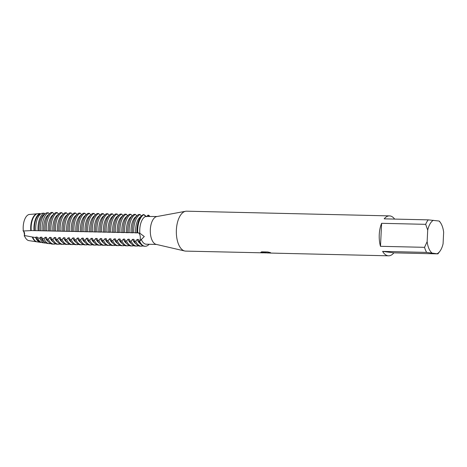 <?xml version="1.0" encoding="UTF-8"?>
<svg xmlns="http://www.w3.org/2000/svg" width="467" height="467" viewBox="0 0 467 467"><rect width="100%" height="100%" fill="white"/><g stroke="black" fill="none" stroke-linecap="round" stroke-linejoin="round"><path stroke-width="0.7" d="M140.088 235.642A5.114 2.51 91.3 0 0 137.987 232.799A5.114 2.51 -88.7 0 1 140.135 235.864A5.114 2.51 -88.7 0 1 139.645 241.241A5.114 2.51 91.3 0 0 140.088 235.642M37.121 241.859A14.162 6.952 -88.7 0 1 36.957 241.842A14.162 6.952 -88.7 0 1 36.887 241.83A14.162 6.952 -88.7 0 1 32.241 237.002L24.372 235.508A13.146 6.45 -88.7 0 0 28.931 240.633A13.146 6.45 -88.7 0 0 28.995 240.645A13.146 6.45 -88.7 0 1 24.372 235.508A5.114 2.51 91.3 0 0 23.35 230.996L31.225 230.593A14.162 6.952 -88.7 0 1 31.161 226.822A14.22 6.982 91.3 0 0 31.225 230.575L138.133 232.805L139.861 233.255L144.285 236.53L139.645 241.241L138.973 241.229A16.059 7.881 91.3 0 0 144.11 246.22A16.059 7.881 91.3 0 0 144.525 246.249L145.196 246.267A16.059 7.881 -88.7 0 1 144.782 246.237A16.059 7.881 -88.7 0 1 139.645 241.241A16.059 7.881 -88.7 0 0 144.782 246.237A16.059 7.881 -88.7 0 0 149.125 244.276A16.059 7.881 -88.7 0 1 145.196 246.267M146.358 216.735L147.946 215.176L148.617 215.194A5.114 2.51 -88.7 0 1 148.173 216.425A5.114 2.51 91.3 0 0 148.617 215.194L148.885 216.396M29.036 214.499A13.146 6.45 -88.7 0 0 23.35 230.996A13.146 6.45 -88.7 0 1 29.036 214.499L36.893 213.828M23 230.727C24.599 231.953 24.996 233.716 24.196 236.016C24.996 233.716 24.599 231.953 23 230.727M263.341 252.845L185.679 251.112A19.964 9.801 -88.7 0 1 185.171 251.071A19.964 9.801 -88.7 0 1 184.693 250.983L156.141 244.364A13.975 6.859 -88.7 0 1 150.304 230.324A13.975 6.859 -88.7 0 1 156.789 216.565L185.609 211.271A19.964 9.801 -88.7 0 1 186.607 211.189L389.484 215.888A19.964 9.801 -88.7 0 1 389.998 215.929A19.964 9.801 -88.7 0 1 394.644 219.087M157.134 216.501L145.64 216.484L144.017 214.592L143.34 214.575A16.059 7.881 91.3 0 0 137.286 226.518A16.059 7.881 91.3 0 0 137.041 229.174A16.059 7.881 91.3 0 0 137.07 232.794L137.082 233.045A14.162 6.952 -88.7 0 1 137.018 229.274A14.162 6.952 -88.7 0 1 137.228 226.933L137.286 226.518M139.861 233.255A13.975 6.859 -88.7 0 1 145.64 216.484M156.486 244.445L146.294 244.206A13.975 6.859 -88.7 0 1 145.932 244.183A13.975 6.859 -88.7 0 1 141.215 239.262M184.693 250.983A19.964 9.801 -88.7 0 1 176.345 230.926A19.964 9.801 -88.7 0 1 185.609 211.271M266.902 252.962L266.032 252.694L266.902 252.962M426.651 252.402L437.918 253.873L393.862 252.851A19.964 9.801 -88.7 0 1 388.562 255.811A19.964 9.801 -88.7 0 1 388.048 255.77A19.964 9.801 -88.7 0 1 382.596 251.386L426.651 252.402A19.964 9.801 -88.7 0 1 424.544 247.329L380.488 246.307A19.964 9.801 -88.7 0 1 381.615 223.314L425.671 224.335A19.964 9.801 -88.7 0 1 428.239 219.864L384.183 218.848A19.964 9.801 -88.7 0 1 389.484 215.888M262.145 252.88L265.84 252.449L260.831 252.338M260.837 252.338L261.578 251.836L267.749 251.976L270.568 252.624L267.941 252.67L269.477 253.05L388.562 255.811M268.216 252.956L266.032 252.694M268.583 253.003L267.638 253.009M267.842 252.74L270.072 252.507M260.872 252.268L265.84 252.449M261.327 252.729L266.126 252.91M137.742 232.805A16.059 7.881 -88.7 0 1 144.017 214.592A16.059 7.881 -88.7 0 0 137.742 232.805M148.617 215.194A16.059 7.881 -88.7 0 1 149.802 216.361A16.059 7.881 -88.7 0 0 148.617 215.194M437.433 253.558A17.302 8.494 -88.7 0 0 439.85 251.322A17.302 8.494 -88.7 0 0 443.084 243.739L443.65 232.181A17.302 8.494 -88.7 0 0 440.509 222.741L439.488 221.247M439.505 221.335L439.021 221.019A17.302 8.494 -88.7 0 1 440.509 222.741M439.021 221.019L428.239 219.864M425.671 224.335L427.708 230.103A17.302 8.494 -88.7 0 1 433.358 220.284M427.708 230.103L427.142 241.661L424.544 247.329M431.771 252.822A17.302 8.494 -88.7 0 1 427.142 241.661M439.85 251.322L438.215 253.488A19.964 9.801 -88.7 0 1 437.918 253.873M380.488 246.307L381.615 223.314M393.862 252.851L382.596 251.386M134.163 232.712L133.813 232.718A16.059 7.881 -88.7 0 1 133.79 229.099A16.059 7.881 -88.7 0 1 140.088 214.505L138.74 214.47A16.059 7.881 91.3 0 0 132.681 226.413A16.059 7.881 91.3 0 0 132.441 229.069A16.059 7.881 91.3 0 0 132.465 232.683L132.476 232.94A14.162 6.952 -88.7 0 1 132.412 229.169A14.162 6.952 -88.7 0 1 132.628 226.828L132.681 226.413M135.734 233.015A14.162 6.952 -88.7 0 1 135.669 229.244A14.162 6.952 -88.7 0 1 141.057 216.46M140.853 246.144A16.059 7.881 -88.7 0 1 135.716 241.153L134.368 241.124A16.059 7.881 91.3 0 0 139.51 246.115A16.059 7.881 91.3 0 0 139.919 246.144L141.267 246.173A16.059 7.881 -88.7 0 1 140.853 246.144M131.134 232.91A14.162 6.952 -88.7 0 1 131.069 229.134A14.162 6.952 -88.7 0 1 136.452 216.349M129.563 232.607L129.207 232.607A16.059 7.881 -88.7 0 1 129.184 228.993A16.059 7.881 -88.7 0 1 135.483 214.394L134.14 214.365A16.059 7.881 91.3 0 0 128.081 226.308A16.059 7.881 91.3 0 0 127.841 228.958A16.059 7.881 91.3 0 0 127.865 232.578L127.876 232.835A14.162 6.952 -88.7 0 1 127.812 229.058A14.162 6.952 -88.7 0 1 128.022 226.717L128.081 226.308M136.253 246.039A16.059 7.881 -88.7 0 1 131.11 241.048L129.768 241.013A16.059 7.881 91.3 0 0 134.905 246.004A16.059 7.881 91.3 0 0 135.319 246.039L136.662 246.068A16.059 7.881 -88.7 0 1 136.253 246.039M126.528 232.799A14.162 6.952 -88.7 0 1 126.464 229.028A14.162 6.952 -88.7 0 1 131.852 216.244M124.963 232.496L124.607 232.502A16.059 7.881 -88.7 0 1 124.584 228.888A16.059 7.881 -88.7 0 1 130.883 214.289L129.534 214.26A16.059 7.881 91.3 0 0 123.475 226.197A16.059 7.881 91.3 0 0 123.235 228.853A16.059 7.881 91.3 0 0 123.259 232.473L123.276 232.724A14.162 6.952 -88.7 0 1 123.212 228.953A14.162 6.952 -88.7 0 1 123.422 226.612L123.475 226.197M131.647 245.934A16.059 7.881 -88.7 0 1 126.51 240.937L125.162 240.908A16.059 7.881 91.3 0 0 130.305 245.899A16.059 7.881 91.3 0 0 130.713 245.934L132.062 245.963A16.059 7.881 -88.7 0 1 131.647 245.934M121.928 232.694A14.162 6.952 -88.7 0 1 121.864 228.923A14.162 6.952 -88.7 0 1 127.246 216.139M120.358 232.391L120.001 232.397A16.059 7.881 -88.7 0 1 119.978 228.777A16.059 7.881 -88.7 0 1 126.277 214.184L124.934 214.149A16.059 7.881 91.3 0 0 118.875 226.092A16.059 7.881 91.3 0 0 118.636 228.748A16.059 7.881 91.3 0 0 118.659 232.368L118.671 232.619A14.162 6.952 -88.7 0 1 118.606 228.848A14.162 6.952 -88.7 0 1 118.816 226.507L118.875 226.092M127.047 245.823A16.059 7.881 -88.7 0 1 121.91 240.832L120.562 240.803A16.059 7.881 91.3 0 0 125.699 245.794A16.059 7.881 91.3 0 0 126.113 245.823L127.462 245.858A16.059 7.881 -88.7 0 1 127.047 245.823M117.328 232.589A14.162 6.952 -88.7 0 1 117.264 228.818A14.162 6.952 -88.7 0 1 122.646 216.034M115.758 232.286L115.402 232.292A16.059 7.881 -88.7 0 1 115.378 228.672A16.059 7.881 -88.7 0 1 121.677 214.079L120.328 214.044A16.059 7.881 91.3 0 0 114.269 225.987A16.059 7.881 91.3 0 0 114.03 228.643A16.059 7.881 91.3 0 0 114.053 232.257L114.071 232.513A14.162 6.952 -88.7 0 1 114.006 228.742A14.162 6.952 -88.7 0 1 114.217 226.402L114.269 225.987M122.447 245.718A16.059 7.881 -88.7 0 1 117.305 240.727L115.962 240.698A16.059 7.881 91.3 0 0 121.099 245.689A16.059 7.881 91.3 0 0 121.513 245.718L122.856 245.747A16.059 7.881 -88.7 0 1 122.447 245.718M112.722 232.478A14.162 6.952 -88.7 0 1 112.658 228.707A14.162 6.952 -88.7 0 1 118.04 215.923M111.152 232.181L110.802 232.181A16.059 7.881 -88.7 0 1 110.772 228.567A16.059 7.881 -88.7 0 1 117.071 213.968L115.728 213.939A16.059 7.881 91.3 0 0 109.669 225.882A16.059 7.881 91.3 0 0 109.43 228.532A16.059 7.881 91.3 0 0 109.453 232.152L109.465 232.408A14.162 6.952 -88.7 0 1 109.401 228.632A14.162 6.952 -88.7 0 1 109.617 226.291L109.669 225.882M117.842 245.613A16.059 7.881 -88.7 0 1 112.705 240.622L111.356 240.587A16.059 7.881 91.3 0 0 116.499 245.578A16.059 7.881 91.3 0 0 116.908 245.613L118.256 245.642A16.059 7.881 -88.7 0 1 117.842 245.613M108.122 232.373A14.162 6.952 -88.7 0 1 108.058 228.602A14.162 6.952 -88.7 0 1 113.44 215.818M106.552 232.07L106.196 232.076A16.059 7.881 -88.7 0 1 106.172 228.456A16.059 7.881 -88.7 0 1 112.471 213.863L111.123 213.833A16.059 7.881 91.3 0 0 105.069 225.771A16.059 7.881 91.3 0 0 104.824 228.427A16.059 7.881 91.3 0 0 104.853 232.046L104.865 232.297A14.162 6.952 -88.7 0 1 104.801 228.526A14.162 6.952 -88.7 0 1 105.011 226.186L105.069 225.771M113.242 245.508A16.059 7.881 -88.7 0 1 108.099 240.511L106.756 240.482A16.059 7.881 91.3 0 0 111.893 245.473A16.059 7.881 91.3 0 0 112.308 245.508L113.65 245.537A16.059 7.881 -88.7 0 1 113.242 245.508M103.516 232.268A14.162 6.952 -88.7 0 1 103.452 228.497A14.162 6.952 -88.7 0 1 108.84 215.713M101.946 231.965L101.596 231.971A16.059 7.881 -88.7 0 1 101.573 228.351A16.059 7.881 -88.7 0 1 107.871 213.758L106.523 213.723A16.059 7.881 91.3 0 0 100.463 225.666A16.059 7.881 91.3 0 0 100.224 228.322A16.059 7.881 91.3 0 0 100.247 231.941L100.259 232.192A14.162 6.952 -88.7 0 1 100.195 228.421A14.162 6.952 -88.7 0 1 100.411 226.081L100.463 225.666M108.636 245.397A16.059 7.881 -88.7 0 1 103.499 240.406L102.15 240.377A16.059 7.881 91.3 0 0 107.293 245.368A16.059 7.881 91.3 0 0 107.702 245.397L109.05 245.432A16.059 7.881 -88.7 0 1 108.636 245.397M98.916 232.163A14.162 6.952 -88.7 0 1 98.852 228.392A14.162 6.952 -88.7 0 1 104.234 215.608M97.346 231.86L96.99 231.865A16.059 7.881 -88.7 0 1 96.967 228.246A16.059 7.881 -88.7 0 1 103.265 213.653L101.923 213.617A16.059 7.881 91.3 0 0 95.863 225.561A16.059 7.881 91.3 0 0 95.624 228.217A16.059 7.881 91.3 0 0 95.647 231.83L95.659 232.087A14.162 6.952 -88.7 0 1 95.595 228.316A14.162 6.952 -88.7 0 1 95.805 225.975L95.863 225.561M104.036 245.292A16.059 7.881 -88.7 0 1 98.893 240.301L97.55 240.272A16.059 7.881 91.3 0 0 102.687 245.263A16.059 7.881 91.3 0 0 103.102 245.292L104.445 245.321A16.059 7.881 -88.7 0 1 104.036 245.292M94.311 232.052A14.162 6.952 -88.7 0 1 94.246 228.281A14.162 6.952 -88.7 0 1 99.634 215.497M92.746 231.755L92.39 231.755A16.059 7.881 -88.7 0 1 92.367 228.141A16.059 7.881 -88.7 0 1 98.665 213.542L97.317 213.512A16.059 7.881 91.3 0 0 91.258 225.456A16.059 7.881 91.3 0 0 91.018 228.106A16.059 7.881 91.3 0 0 91.042 231.725L91.059 231.982A14.162 6.952 -88.7 0 1 90.995 228.205A14.162 6.952 -88.7 0 1 91.205 225.865L91.258 225.456M99.43 245.187A16.059 7.881 -88.7 0 1 94.293 240.196L92.945 240.161A16.059 7.881 91.3 0 0 98.088 245.152A16.059 7.881 91.3 0 0 98.496 245.187L99.845 245.216A16.059 7.881 -88.7 0 1 99.43 245.187M89.711 231.947A14.162 6.952 -88.7 0 1 89.646 228.176A14.162 6.952 -88.7 0 1 95.029 215.392M88.14 231.644L87.784 231.65A16.059 7.881 -88.7 0 1 87.761 228.03A16.059 7.881 -88.7 0 1 94.06 213.437L92.717 213.407A16.059 7.881 91.3 0 0 86.658 225.345A16.059 7.881 91.3 0 0 86.418 228.001A16.059 7.881 91.3 0 0 86.442 231.62L86.453 231.871A14.162 6.952 -88.7 0 1 86.389 228.1A14.162 6.952 -88.7 0 1 86.599 225.759L86.658 225.345M94.83 245.082A16.059 7.881 -88.7 0 1 89.687 240.085L88.345 240.056A16.059 7.881 91.3 0 0 93.482 245.047A16.059 7.881 91.3 0 0 93.896 245.082L95.245 245.111A16.059 7.881 -88.7 0 1 94.83 245.082M85.111 231.842A14.162 6.952 -88.7 0 1 85.047 228.071A14.162 6.952 -88.7 0 1 90.429 215.287M83.54 231.539L83.184 231.544A16.059 7.881 -88.7 0 1 83.161 227.925A16.059 7.881 -88.7 0 1 89.46 213.331L88.111 213.296A16.059 7.881 91.3 0 0 82.052 225.24A16.059 7.881 91.3 0 0 81.813 227.896A16.059 7.881 91.3 0 0 81.836 231.515L81.853 231.766A14.162 6.952 -88.7 0 1 81.789 227.995A14.162 6.952 -88.7 0 1 81.999 225.654L82.052 225.24M90.224 244.971A16.059 7.881 -88.7 0 1 85.087 239.98L83.745 239.95A16.059 7.881 91.3 0 0 88.882 244.942A16.059 7.881 91.3 0 0 89.296 244.971L90.639 245.006A16.059 7.881 -88.7 0 1 90.224 244.971M80.505 231.737A14.162 6.952 -88.7 0 1 80.441 227.96A14.162 6.952 -88.7 0 1 85.823 215.182M78.935 231.434L78.584 231.439A16.059 7.881 -88.7 0 1 78.555 227.82A16.059 7.881 -88.7 0 1 84.854 213.226L83.511 213.191A16.059 7.881 91.3 0 0 77.452 225.135A16.059 7.881 91.3 0 0 77.213 227.791A16.059 7.881 91.3 0 0 77.236 231.404L77.248 231.661A14.162 6.952 -88.7 0 1 77.183 227.89A14.162 6.952 -88.7 0 1 77.399 225.549L77.452 225.135M85.624 244.866A16.059 7.881 -88.7 0 1 80.487 239.875L79.139 239.84A16.059 7.881 91.3 0 0 84.282 244.836A16.059 7.881 91.3 0 0 84.69 244.866L86.039 244.895A16.059 7.881 -88.7 0 1 85.624 244.866M75.905 231.626A14.162 6.952 -88.7 0 1 75.841 227.855A14.162 6.952 -88.7 0 1 81.223 215.071M74.335 231.328L73.979 231.328A16.059 7.881 -88.7 0 1 73.955 227.715A16.059 7.881 -88.7 0 1 80.254 213.115L78.905 213.086A16.059 7.881 91.3 0 0 72.852 225.03A16.059 7.881 91.3 0 0 72.607 227.68A16.059 7.881 91.3 0 0 72.636 231.299L72.648 231.556A14.162 6.952 -88.7 0 1 72.583 227.779A14.162 6.952 -88.7 0 1 72.794 225.438L72.852 225.03M81.025 244.761A16.059 7.881 -88.7 0 1 75.882 239.769L74.539 239.734A16.059 7.881 91.3 0 0 79.676 244.726A16.059 7.881 91.3 0 0 80.09 244.761L81.433 244.79A16.059 7.881 -88.7 0 1 81.025 244.761M71.299 231.521A14.162 6.952 -88.7 0 1 71.235 227.75A14.162 6.952 -88.7 0 1 76.623 214.966M69.729 231.218L69.379 231.223A16.059 7.881 -88.7 0 1 69.355 227.604A16.059 7.881 -88.7 0 1 75.648 213.01L74.306 212.981A16.059 7.881 91.3 0 0 68.246 224.919A16.059 7.881 91.3 0 0 68.007 227.575A16.059 7.881 91.3 0 0 68.03 231.194L68.042 231.445A14.162 6.952 -88.7 0 1 67.978 227.674A14.162 6.952 -88.7 0 1 68.194 225.333L68.246 224.919M76.419 244.65A16.059 7.881 -88.7 0 1 71.282 239.659L69.933 239.629A16.059 7.881 91.3 0 0 75.076 244.62A16.059 7.881 91.3 0 0 75.485 244.655L76.833 244.685A16.059 7.881 -88.7 0 1 76.419 244.65M66.699 231.416A14.162 6.952 -88.7 0 1 66.635 227.645A14.162 6.952 -88.7 0 1 72.017 214.861M65.129 231.112L64.773 231.118A16.059 7.881 -88.7 0 1 64.75 227.499A16.059 7.881 -88.7 0 1 71.048 212.905L69.706 212.87A16.059 7.881 91.3 0 0 63.646 224.814A16.059 7.881 91.3 0 0 63.407 227.47A16.059 7.881 91.3 0 0 63.43 231.089L63.442 231.34A14.162 6.952 -88.7 0 1 63.378 227.569A14.162 6.952 -88.7 0 1 63.588 225.228L63.646 224.814M71.819 244.545A16.059 7.881 -88.7 0 1 66.676 239.553L65.333 239.524A16.059 7.881 91.3 0 0 70.47 244.515A16.059 7.881 91.3 0 0 70.885 244.545L72.227 244.58A16.059 7.881 -88.7 0 1 71.819 244.545M62.093 231.311A14.162 6.952 -88.7 0 1 62.029 227.534A14.162 6.952 -88.7 0 1 67.417 214.756M60.529 231.007L60.173 231.013A16.059 7.881 -88.7 0 1 60.15 227.394A16.059 7.881 -88.7 0 1 66.448 212.8L65.1 212.765A16.059 7.881 91.3 0 0 59.04 224.709A16.059 7.881 91.3 0 0 58.801 227.365A16.059 7.881 91.3 0 0 58.824 230.978L58.842 231.235A14.162 6.952 -88.7 0 1 58.778 227.464A14.162 6.952 -88.7 0 1 58.988 225.123L59.04 224.709M67.213 244.439A16.059 7.881 -88.7 0 1 62.076 239.448L60.728 239.413A16.059 7.881 91.3 0 0 65.87 244.41A16.059 7.881 91.3 0 0 66.279 244.439L67.627 244.469A16.059 7.881 -88.7 0 1 67.213 244.439M57.494 231.2A14.162 6.952 -88.7 0 1 57.429 227.429A14.162 6.952 -88.7 0 1 62.811 214.645M55.923 230.902L55.567 230.902A16.059 7.881 -88.7 0 1 55.544 227.289A16.059 7.881 -88.7 0 1 61.842 212.689L60.5 212.66A16.059 7.881 91.3 0 0 54.441 224.604A16.059 7.881 91.3 0 0 54.201 227.254A16.059 7.881 91.3 0 0 54.225 230.873L54.236 231.13A14.162 6.952 -88.7 0 1 54.172 227.353A14.162 6.952 -88.7 0 1 54.382 225.012L54.441 224.604M62.613 244.334A16.059 7.881 -88.7 0 1 57.47 239.343L56.128 239.308A16.059 7.881 91.3 0 0 61.265 244.299A16.059 7.881 91.3 0 0 61.679 244.334L63.022 244.364A16.059 7.881 -88.7 0 1 62.613 244.334M52.894 231.095A14.162 6.952 -88.7 0 1 52.829 227.324A14.162 6.952 -88.7 0 1 58.212 214.54M51.323 230.791L50.967 230.797A16.059 7.881 -88.7 0 1 50.944 227.178A16.059 7.881 -88.7 0 1 57.243 212.584L55.894 212.555A16.059 7.881 91.3 0 0 49.835 224.493A16.059 7.881 91.3 0 0 49.595 227.149A16.059 7.881 91.3 0 0 49.619 230.768L49.636 231.019A14.162 6.952 -88.7 0 1 49.572 227.248A14.162 6.952 -88.7 0 1 49.782 224.907L49.835 224.493M58.007 244.223A16.059 7.881 -88.7 0 1 52.87 239.232L51.528 239.203A16.059 7.881 91.3 0 0 56.665 244.194A16.059 7.881 91.3 0 0 57.079 244.229L58.422 244.259A16.059 7.881 -88.7 0 1 58.007 244.223M48.288 230.99A14.162 6.952 -88.7 0 1 48.224 227.219A14.162 6.952 -88.7 0 1 53.606 214.435M46.718 230.686L46.361 230.692A16.059 7.881 -88.7 0 1 46.338 227.073A16.059 7.881 -88.7 0 1 52.637 212.479L51.294 212.444A16.059 7.881 91.3 0 0 45.235 224.388A16.059 7.881 91.3 0 0 44.995 227.044A16.059 7.881 91.3 0 0 45.019 230.663L45.03 230.914A14.162 6.952 -88.7 0 1 44.966 227.143A14.162 6.952 -88.7 0 1 45.182 224.802L45.235 224.388M53.407 244.118A16.059 7.881 -88.7 0 1 48.27 239.127L46.922 239.098A16.059 7.881 91.3 0 0 52.065 244.089A16.059 7.881 91.3 0 0 52.473 244.118L53.822 244.153A16.059 7.881 -88.7 0 1 53.407 244.118M43.688 230.885A14.162 6.952 -88.7 0 1 43.624 227.108A14.162 6.952 -88.7 0 1 49.006 214.33M42.123 230.581A15.697 7.705 -88.7 0 1 42.1 226.997A15.697 7.705 -88.7 0 1 48.282 212.718L46.496 212.888A15.464 7.589 91.3 0 0 40.617 224.411A15.464 7.589 91.3 0 0 40.384 226.968A15.464 7.589 91.3 0 0 40.413 230.546M50.494 243.552A15.697 7.705 -88.7 0 1 49.006 243.651A15.697 7.705 -88.7 0 1 48.93 243.646A15.697 7.705 -88.7 0 1 43.968 238.736L42.211 238.503A15.464 7.589 91.3 0 0 47.114 243.371A15.464 7.589 91.3 0 0 47.19 243.383M40.431 230.809A14.162 6.952 -88.7 0 1 40.366 227.038A14.162 6.952 -88.7 0 1 40.576 224.697L40.617 224.411M39.082 230.774A14.162 6.952 -88.7 0 1 39.018 227.003A14.162 6.952 -88.7 0 1 44.861 214.009L44.067 213.121L41.726 213.343A14.839 7.285 91.3 0 0 35.994 224.44A14.839 7.285 91.3 0 0 35.772 226.892A14.839 7.285 91.3 0 0 35.813 230.511M38.072 230.517A15.148 7.437 -88.7 0 1 38.043 226.927A15.148 7.437 -88.7 0 1 44.067 213.121M45.877 242.968A15.148 7.437 -88.7 0 1 44.704 243.009A15.148 7.437 -88.7 0 1 44.634 242.998A15.148 7.437 -88.7 0 1 39.8 238.164L37.465 237.826A14.839 7.285 91.3 0 0 42.234 242.636A14.839 7.285 91.3 0 0 42.304 242.647M35.825 230.704A14.162 6.952 -88.7 0 1 35.761 226.927A14.162 6.952 -88.7 0 1 35.977 224.586A14.162 6.952 -88.7 0 1 35.982 224.516M34.482 230.669A14.162 6.952 -88.7 0 1 34.418 226.898A14.162 6.952 -88.7 0 1 40.255 213.904L39.888 213.512L37.01 213.775A14.22 6.982 91.3 0 0 31.377 224.469A14.162 6.952 -88.7 0 1 31.371 224.475A14.22 6.982 91.3 0 0 31.161 226.822A14.162 6.952 -88.7 0 1 31.371 224.481L31.377 224.469M34.027 230.523A14.6 7.168 -88.7 0 1 33.98 226.863A14.6 7.168 -88.7 0 1 39.888 213.512M41.289 242.361A14.6 7.168 -88.7 0 1 40.407 242.361A14.6 7.168 -88.7 0 1 40.337 242.35A14.6 7.168 -88.7 0 1 35.615 237.545L32.69 237.073M32.241 237.002L32.69 237.078A14.22 6.982 91.3 0 0 37.348 241.9A14.22 6.982 91.3 0 0 37.418 241.912M30.793 230.587A14.162 6.952 -88.7 0 1 30.729 226.81A14.162 6.952 -88.7 0 1 36.566 213.816M141.513 216.244L140.088 214.505M136.907 216.139L135.483 214.394M132.307 216.034L130.883 214.289M127.707 215.929L126.277 214.184M123.101 215.818L121.677 214.079M118.501 215.713L117.071 213.968M113.895 215.608L112.471 213.863M109.296 215.503L107.871 213.758M104.69 215.392L103.265 213.653M100.09 215.287L98.665 213.542M95.484 215.182L94.06 213.437M90.884 215.077L89.46 213.331M86.284 214.966L84.854 213.226M81.678 214.861L80.254 213.115M77.078 214.756L75.648 213.01M72.473 214.651L71.048 212.905M67.873 214.54L66.448 212.8M63.267 214.435L61.842 212.689M58.667 214.33L57.243 212.584M54.067 214.225L52.637 212.479M49.461 214.114L48.282 212.718M40.757 213.915L40.255 213.904M144.373 215.094L144.84 215.666M138.973 241.229L138.53 239.46L137.181 239.431L135.716 241.153M134.368 241.124L133.924 239.355L132.581 239.326L131.11 241.048M129.768 241.013L129.324 239.25L127.981 239.215L126.51 240.937M125.162 240.908L124.724 239.139L123.376 239.11L121.91 240.832M120.562 240.803L120.118 239.034L118.776 239.005L117.305 240.727M115.962 240.698L115.518 238.929L114.17 238.9L112.705 240.622M111.356 240.587L110.912 238.824L109.57 238.789L108.099 240.511M106.756 240.482L106.313 238.713L104.964 238.684L103.499 240.406M102.15 240.377L101.707 238.608L100.364 238.579L98.893 240.301M97.55 240.272L97.107 238.503L95.758 238.474L94.293 240.196M92.945 240.161L92.507 238.398L91.158 238.363L89.687 240.085M88.345 240.056L87.901 238.287L86.558 238.258L85.087 239.98M83.745 239.95L83.301 238.182L81.953 238.152L80.487 239.875M79.139 239.84L78.695 238.077L77.353 238.047L75.882 239.769M74.539 239.734L74.095 237.972L72.747 237.937L71.282 239.659M69.933 239.629L69.49 237.861L68.147 237.831L66.676 239.553M65.333 239.524L64.89 237.756L63.541 237.726L62.076 239.448M60.728 239.413L60.29 237.65L58.941 237.621L57.47 239.343M56.128 239.308L55.684 237.545L54.341 237.51L52.87 239.232M51.528 239.203L51.084 237.434L49.736 237.405L48.27 239.127M46.922 239.098L46.478 237.329L45.136 237.3L43.968 238.736M42.211 238.503L41.878 237.224L40.53 237.195L39.8 238.164M37.465 237.826L37.272 237.119L35.93 237.084L35.615 237.545M40.448 241.894A14.162 6.952 -88.7 0 1 35.93 237.084M44.295 241.772A14.162 6.952 -88.7 0 1 40.53 237.195M48.375 241.608A14.162 6.952 -88.7 0 1 45.136 237.3M55.456 243.844A16.059 7.881 -88.7 0 1 53.822 244.153M52.975 241.719A14.162 6.952 -88.7 0 1 49.736 237.405M60.056 243.949A16.059 7.881 -88.7 0 1 58.422 244.259M57.581 241.824A14.162 6.952 -88.7 0 1 54.341 237.51M64.662 244.054A16.059 7.881 -88.7 0 1 63.022 244.364M62.181 241.929A14.162 6.952 -88.7 0 1 58.941 237.621M69.262 244.165A16.059 7.881 -88.7 0 1 67.627 244.469M66.787 242.04A14.162 6.952 -88.7 0 1 63.541 237.726M73.868 244.27A16.059 7.881 -88.7 0 1 72.227 244.58M71.387 242.145A14.162 6.952 -88.7 0 1 68.147 237.831M78.468 244.375A16.059 7.881 -88.7 0 1 76.833 244.685M75.987 242.25A14.162 6.952 -88.7 0 1 72.747 237.937M83.073 244.48A16.059 7.881 -88.7 0 1 81.433 244.79M80.593 242.355A14.162 6.952 -88.7 0 1 77.353 238.047M87.673 244.591A16.059 7.881 -88.7 0 1 86.039 244.895M85.192 242.466A14.162 6.952 -88.7 0 1 81.953 238.152M92.273 244.696A16.059 7.881 -88.7 0 1 90.639 245.006M89.798 242.571A14.162 6.952 -88.7 0 1 86.558 238.258M96.879 244.801A16.059 7.881 -88.7 0 1 95.245 245.111M94.398 242.677A14.162 6.952 -88.7 0 1 91.158 238.363M101.479 244.906A16.059 7.881 -88.7 0 1 99.845 245.216M99.004 242.782A14.162 6.952 -88.7 0 1 95.758 238.474M106.085 245.017A16.059 7.881 -88.7 0 1 104.445 245.321M103.604 242.893A14.162 6.952 -88.7 0 1 100.364 238.579M110.685 245.122A16.059 7.881 -88.7 0 1 109.05 245.432M108.204 242.998A14.162 6.952 -88.7 0 1 104.964 238.684M115.291 245.228A16.059 7.881 -88.7 0 1 113.65 245.537M112.81 243.103A14.162 6.952 -88.7 0 1 109.57 238.789M119.891 245.333A16.059 7.881 -88.7 0 1 118.256 245.642M117.41 243.208A14.162 6.952 -88.7 0 1 114.17 238.9M124.491 245.444A16.059 7.881 -88.7 0 1 122.856 245.747M122.015 243.319A14.162 6.952 -88.7 0 1 118.776 239.005M129.096 245.549A16.059 7.881 -88.7 0 1 127.462 245.858M126.615 243.424A14.162 6.952 -88.7 0 1 123.376 239.11M133.696 245.654A16.059 7.881 -88.7 0 1 132.062 245.963M131.221 243.529A14.162 6.952 -88.7 0 1 127.981 239.215M138.302 245.759A16.059 7.881 -88.7 0 1 136.662 246.068M135.821 243.634A14.162 6.952 -88.7 0 1 132.581 239.326M144.688 215.1A16.059 7.881 -88.7 0 1 146.037 216.484M142.902 245.87A16.059 7.881 -88.7 0 1 141.267 246.173M140.421 243.745A14.162 6.952 -88.7 0 1 137.181 239.431M28.931 240.633L36.887 241.83M47.114 243.371L48.93 243.646M42.234 242.636L44.634 242.998M37.348 241.9L40.337 242.35"/></g></svg>
